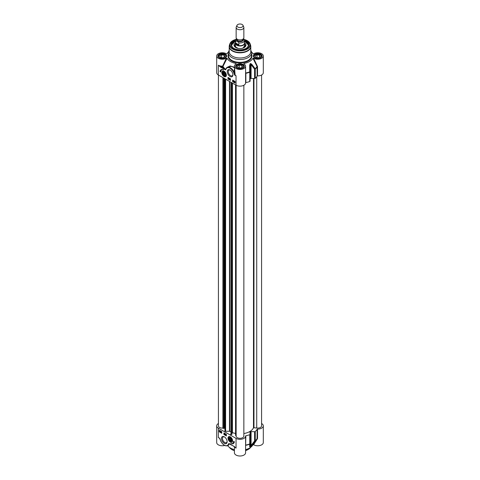 <?xml version="1.0" encoding="UTF-8"?>
<svg xmlns="http://www.w3.org/2000/svg" width="480" height="480" viewBox="0 0 480 480"><rect width="100%" height="100%" fill="white"/><g stroke="black" fill="none" stroke-linecap="round" stroke-linejoin="round"><path stroke-width="0.72" d="M252.924 444.78L253.608 444.732L257.4 438.81L257.526 438.372L257.148 438.522A18.12 10.464 180 0 1 255.27 440.778A0.774 0.444 180 0 1 254.598 440.982A0.774 0.39 37 0 0 255.198 441.042A18.03 10.41 0 0 0 256.758 439.278L252.54 445.416A13.494 7.788 180 0 1 245.592 449.634M234.408 446.712L234.408 452.772A5.592 3.228 0 0 0 240 456A5.592 3.228 0 0 0 245.592 452.772L245.592 436.092A5.592 3.228 180 0 1 242.142 439.074A5.592 3.228 180 0 1 236.046 438.372L218.328 428.142A5.592 3.228 180 0 1 216.69 425.862A5.592 3.228 180 0 1 218.424 423.522M234.408 449.634A13.494 7.788 180 0 1 227.664 445.698M216.69 425.862L216.69 442.542A5.592 3.228 0 0 0 224.67 445.458M253.608 444.732A5.592 3.228 0 0 0 259.752 445.548A5.592 3.228 0 0 0 263.31 442.542L263.31 425.862A5.592 3.228 180 0 1 257.526 429.084L257.148 429.234A18.12 10.464 180 0 1 255.27 431.49A0.774 0.444 180 0 1 254.598 431.694L251.082 431.622A0.774 0.444 0 0 0 250.5 431.76A14.652 8.46 180 0 1 250.218 431.922A0.774 0.444 0 0 0 249.984 432.24A0.774 0.444 0 0 0 249.984 432.258L250.104 434.286A0.774 0.444 180 0 1 250.104 434.304A0.774 0.444 180 0 1 249.75 434.676A18.12 10.464 180 0 1 245.85 435.762L245.586 435.978A5.592 3.228 180 0 1 245.592 436.092M220.818 441.108L220.764 441.162C222.876 444.972 225.24 446.454 227.85 445.608A6.552 3.786 -120 0 0 228.918 444.3L229.008 443.79A0.384 0.336 160.2 0 1 229.26 443.82A18.012 10.398 0 0 0 229.572 443.952M234.228 446.466L229.008 443.79A0.384 0.306 -143 0 1 228.69 443.61L228.666 445.134L227.85 445.608M228.444 445.26L229.242 443.796M218.328 428.142L218.328 437.586L219.588 438.276L220.764 441.162L219.888 438.648A0.558 0.324 -120 0 0 219.444 438.072L218.328 437.586L219.444 438.072M219.792 438.594L220.458 440.34M219.588 438.276L219.888 438.648M234.054 446.478L229.038 443.556A0.642 0.372 -120 0 0 228.69 443.61M234.312 446.526L236.04 448.128L233.97 446.304M235.134 447.336L234.054 446.472M220.416 440.424L219.75 438.486M245.592 446.712L245.85 435.762M245.592 445.536A0.384 0.348 -176.5 0 1 245.856 445.284A18.03 10.41 0 0 0 249.702 444.216A0.774 0.708 2.6 0 0 250.104 443.598L249.984 446.166A0.774 0.72 3 0 0 249.984 446.112L250.104 443.574A0.774 0.444 180 0 1 250.104 443.592A0.774 0.444 180 0 1 249.75 443.964A0.774 0.336 69.8 0 1 249.702 444.216L249.648 446.724A0.774 0.72 3 0 0 249.984 446.166M257.4 438.81L257.064 438.804M257.148 429.234L257.052 438.822A18.03 10.41 0 0 1 256.758 439.278L257.076 438.792M254.598 431.694L254.598 440.982L251.082 445.476A0.774 0.384 39.4 0 0 251.634 445.578L255.198 441.042A0.774 0.528 -132.1 0 0 255.27 440.778L255.27 431.49M249.648 446.724L250.152 446.898A14.562 8.406 0 0 0 250.44 446.73L251.634 445.578M251.082 431.622L251.082 445.476L250.5 446.478A14.652 8.46 180 0 1 250.218 446.64L249.984 446.112M230.298 436.83A3.216 1.86 -120 0 0 229.482 436.536A3.216 1.86 -120 0 0 228.144 439.074A3.216 1.86 -120 0 0 230.964 442.356A3.216 1.86 -120 0 0 232.422 441.624A3.216 1.86 -120 0 0 230.298 436.83M224.298 436.824A3.996 2.31 -120 0 0 221.472 438.456A3.996 2.31 -120 0 0 224.298 443.352A3.996 2.31 -120 0 0 227.124 441.72A3.996 2.31 -120 0 0 224.298 436.824L224.298 436.824M234.384 441.816A5.55 3.204 60 0 1 233.292 443.61A5.55 3.204 60 0 1 230.742 443.46A4.626 2.67 -120 0 0 232.608 443.466A4.626 2.67 -120 0 0 233.568 441.348L234.384 441.816M221.736 433.254L219.282 431.838L219.282 430.266L221.736 431.682L221.736 433.254M226.368 435.93L223.914 434.514L223.914 432.942L226.368 434.358L226.368 435.93M223.914 434.514L226.368 435.618M224.19 433.098L224.19 434.358M225.906 434.046L226.176 434.88L225.744 435.108L225.504 434.25L225.978 434.526L225.744 435.108M225.576 433.902L225.192 434.79M224.964 433.548L224.598 433.722L224.898 433.656L224.898 434.604L224.598 433.722L225 433.524M225.066 433.602L224.898 434.604M225.504 434.25L225.87 434.07M225.906 434.532L225.576 434.724L226.074 434.826M219.282 431.838L221.736 432.942M219.552 430.422L219.552 431.682M221.736 432.708L221.118 432.438L221.718 431.91M221.562 431.652L221.136 431.772L221.658 432.066L221.256 432.408L221.658 432.75M221.568 431.562L221.58 432.222L221.82 431.97M221.424 432.312L221.736 432.492M220.758 431.778L220.752 431.28L221.034 432.108L220.494 431.832L221.088 431.958M220.704 431.652L221.052 431.508M220.914 431.184L221.196 432.018L220.758 432.246M220.404 431.1L220.56 431.454L220.008 431.814L219.612 431.1L220.404 431.1L220.008 431.814M220.17 430.74L219.774 431.004L220.422 430.986M221.13 432.366L221.406 431.754M221.136 431.772L221.544 431.574M221.736 432.018L221.406 432.318M220.506 431.382L220.896 431.196M219.612 431.1L220.134 430.758M220.236 431.226L220.002 431.706L220.236 431.226M220.188 431.13L219.774 431.43L220.188 431.13M220.242 431.244L219.9 431.622M232.032 443.664A5.55 3.204 -120 0 0 233.424 443.526M233.826 441.498A4.626 2.67 60 0 1 232.884 443.304A4.626 2.67 60 0 1 232.74 443.376M232.458 441.528A3.084 1.782 60 0 1 232.002 442.032A3.084 1.782 60 0 1 231.102 442.14A3.084 1.782 60 0 1 230.376 441.834M228.282 438.204A3.084 1.782 60 0 1 228.918 436.692A3.084 1.782 60 0 1 229.584 436.554M230.706 441.228A1.968 1.134 -120 0 0 230.916 441.252A1.968 1.134 -120 0 0 231.684 440.262A1.968 1.134 -120 0 0 230.298 437.85A1.968 1.134 -120 0 0 228.918 438.906A1.968 1.134 -120 0 0 230.706 441.228M231.684 440.19A1.794 1.032 60 0 1 230.982 441.024A1.794 1.032 60 0 1 230.418 440.85A1.794 1.032 60 0 1 230.358 440.814M229.152 438.726A1.794 1.032 60 0 1 229.152 438.654A1.794 1.032 60 0 1 230.358 437.892M230.808 440.934A1.62 0.936 60 0 1 230.298 440.778A1.62 0.936 60 0 1 229.152 438.798A1.62 0.936 60 0 1 230.118 438.048A1.62 0.936 60 0 1 231.384 439.686A1.62 0.936 60 0 1 230.808 440.934M231.078 439.968L230.646 440.472L229.86 439.962L229.512 438.948L229.944 438.444L230.73 438.954L231.078 439.968M229.512 438.948L230.154 438.576M229.86 439.962L230.88 439.374M227.112 441.414A3.3 1.908 60 0 1 226.44 442.662A3.3 1.908 60 0 1 223.14 440.76A3.3 1.908 60 0 1 223.14 436.944A3.3 1.908 60 0 1 224.556 436.986M261.576 423.522A5.592 3.228 180 0 1 263.31 425.862M235.53 42.63A4.626 2.67 0 0 0 235.374 43.314A4.626 2.67 0 0 0 236.73 45.198A4.626 2.67 0 0 0 241.77 45.78A4.626 2.67 0 0 0 244.626 43.314A4.626 2.67 0 0 0 244.47 42.63M237.018 25.32L236.274 26.94A3.858 2.226 0 0 0 236.142 27.51L236.142 37.674A3.858 2.226 0 0 0 237.276 39.252A3.858 2.226 0 0 0 241.476 39.732A3.858 2.226 0 0 0 243.858 37.674L243.858 27.51A3.858 2.226 0 0 0 243.726 26.94L242.982 25.32A3.084 1.782 0 0 0 240 24A3.084 1.782 0 0 0 237.018 25.32A3.084 1.782 0 0 0 237.822 27.042A3.084 1.782 0 0 0 241.542 27.324A3.084 1.782 0 0 0 242.982 25.32M244.326 39.738L243.504 38.604M238.878 44.838L236.838 44.67L235.674 42.984L235.674 41.034L237.276 41.25L238.878 42.888L238.878 44.838L235.674 42.984M236.448 38.544L235.53 40.386L235.53 43.092A4.47 2.58 0 0 0 236.838 44.916A4.47 2.58 0 0 0 241.71 45.48A4.47 2.58 0 0 0 244.47 43.092L244.47 40.386A4.47 2.58 0 0 1 238.878 42.888M236.142 27.51A3.858 2.226 0 0 0 237.276 29.082A3.858 2.226 0 0 0 241.476 29.568A3.858 2.226 0 0 0 243.858 27.51M224.082 75.486A1.968 1.134 -120 0 0 225.444 74.982A1.968 1.134 -120 0 0 225.468 74.682A1.968 1.134 -120 0 0 224.082 72.27A1.968 1.134 -120 0 0 222.69 73.074A1.968 1.134 -120 0 0 224.082 75.486M224.142 75.234A1.794 1.032 -120 0 0 224.202 75.27A1.794 1.032 -120 0 0 225.468 74.61M224.142 72.312A1.794 1.032 -120 0 0 222.936 73.074A1.794 1.032 -120 0 0 222.936 73.152M224.202 75.27L224.082 75.198A1.62 0.936 60 0 1 222.936 73.218A1.62 0.936 60 0 1 224.082 72.558A1.62 0.936 60 0 1 225.222 74.538A1.62 0.936 60 0 1 224.082 75.198L224.202 75.27M226.242 75.948A3.084 1.782 60 0 1 225.786 76.452A3.084 1.782 60 0 1 224.244 76.302A3.084 1.782 60 0 1 224.16 76.254M222.066 72.624A3.084 1.782 60 0 1 222.702 71.112A3.084 1.782 60 0 1 223.368 70.974M224.082 76.506A3.216 1.86 -120 0 0 226.206 76.044A3.216 1.86 -120 0 0 225.69 72.948A3.216 1.86 -120 0 0 223.266 70.956A3.216 1.86 -120 0 0 221.844 73.062A3.216 1.86 -120 0 0 224.082 76.506M224.76 74.724L224.082 74.784L223.398 73.938L223.398 73.032L224.082 72.972L224.76 73.818L224.76 74.724M224.082 74.784L224.76 74.394M223.398 73.938L224.394 73.362M225.744 69.186L226.008 68.718L225.54 69.27A18.012 10.398 180 0 1 222.966 66.45L222.618 66.144L222.642 66.684L222.966 66.45L227.076 58.236L226.392 58.188A5.592 3.228 180 0 1 220.248 59.004A5.592 3.228 180 0 1 216.69 55.998L216.69 72.684A5.592 3.228 0 0 0 218.328 74.964L236.046 85.194L236.046 75.75L234.762 74.682L234.03 71.958A6.552 3.786 -120 0 0 227.076 67.416A6.552 3.786 -120 0 0 226.008 68.724L225.438 69.432L218.328 65.208L220.404 67.032L225.336 69.774A0.642 0.372 -120 0 0 225.684 69.726L225.99 69.138A6.168 3.564 60 0 1 229.428 67.896A6.168 3.564 60 0 1 233.538 72.18L234.486 74.688A0.558 0.324 -120 0 0 234.93 75.264L236.046 75.75L234.93 75.264M230.076 76.512A3.996 2.31 -120 0 0 232.902 74.88A3.996 2.31 -120 0 0 230.076 69.984A3.996 2.31 -120 0 0 227.25 71.616A3.996 2.31 -120 0 0 230.076 76.512M219.99 71.52A5.55 3.204 60 0 1 221.082 69.726A5.55 3.204 60 0 1 223.632 69.876A4.626 2.67 -120 0 0 221.766 69.87A4.626 2.67 -120 0 0 220.806 71.988L219.99 71.52L220.818 71.682M232.638 80.082L235.092 81.498L235.092 83.07L232.638 81.654L232.638 80.082M228.006 77.406L230.46 78.822L230.46 80.394L228.006 78.978L228.006 77.406M228.276 77.562L228.276 78.822L230.46 80.082M228.582 78.234L229.014 78.006L229.284 78.456L228.852 79.068L228.582 78.234L229.122 78.546L228.852 79.068M229.404 78.42L229.248 79.308M229.692 78.606L230.16 79.284L229.692 79.554L229.692 78.606L229.758 79.59L230.16 79.398M229.014 78.486L228.684 78.294L228.852 78.582L229.014 78.102M232.914 80.238L232.914 81.498L235.092 82.752M232.938 80.46L233.478 80.772L233.19 81.552L232.938 81.144L233.34 80.796L232.938 80.46L233.64 80.676L233.358 81.366M234 80.964L233.838 81.93L233.562 81.102L233.838 80.964L233.886 81.558M233.868 81.516L234.198 81.696M233.562 81.102L234 80.868L234.096 81.378M234.198 81.66L234.99 81.66L234.588 82.374L234.198 81.66L235.002 81.546M234.99 81.66L234.75 82.278L235.146 82.014M234.204 81.762L233.838 81.93M235.092 82.044L234.588 82.374M234.36 81.984L234.588 81.504L234.36 81.984M234.402 82.08L235.032 81.954M221.22 69.654A5.55 3.204 -120 0 0 220.266 71.358M221.91 69.798A4.626 2.67 60 0 1 222.042 69.714A4.626 2.67 60 0 1 222.618 69.516M244.11 64.044L243.87 63.462L243.792 63.858A5.592 3.228 180 0 1 245.592 66.228A5.592 3.228 180 0 1 240 69.456A5.592 3.228 180 0 1 234.408 66.228L235.098 74.73L234.486 74.688M234.612 67.818L234.024 71.958L233.538 72.18M234.408 67.674L231.666 66.45L228.78 66.546L227.076 67.416L225.99 69.138M226.008 68.718L225.612 69.408A0.384 0.306 37 0 0 225.684 69.726M226.332 68.07L225.336 69.774M220.404 67.032L220.674 66.564A5.976 3.45 0 0 0 222.642 66.684A18.354 10.596 0 0 0 224.118 68.55L223.848 69.018M234.408 67.242L230.04 65.958L226.41 67.974M234.408 66.228A5.592 3.228 180 0 1 236.208 63.858L236.13 63.462L235.89 64.038M236.208 63.858L236.13 63.462A13.494 7.788 0 0 1 227.076 58.236M228.558 51.87A13.494 7.788 0 0 0 227.46 53.124A13.494 7.788 0 0 0 227.076 53.766L227.046 53.808M216.69 55.998A5.592 3.228 180 0 1 220.248 52.992A5.592 3.228 180 0 1 226.392 53.814L227.058 53.784M252.954 53.808L253.608 53.814A5.592 3.228 180 0 1 259.752 52.992A5.592 3.228 180 0 1 263.31 55.998A5.592 3.228 180 0 1 259.752 59.004A5.592 3.228 180 0 1 253.608 58.188L252.924 58.236A13.494 7.788 0 0 1 243.87 63.462L243.792 63.858M251.442 51.87A13.494 7.788 0 0 1 252.54 53.124A13.494 7.788 0 0 1 252.924 53.766L252.942 53.784M229.206 50.454A11.568 6.678 0 0 0 228.432 52.854A11.568 6.678 0 0 0 231.822 57.57A11.568 6.678 0 0 0 244.428 59.022A11.568 6.678 0 0 0 251.568 52.854A11.568 6.678 0 0 0 250.794 50.454M226.056 56.958A3.858 2.226 0 0 0 226.134 56.502A3.858 2.226 0 0 0 225.006 54.93A3.858 2.226 0 0 0 224.922 54.882M219.642 54.882A3.858 2.226 0 0 0 219.552 54.93A3.858 2.226 0 0 0 218.424 56.502A3.858 2.226 0 0 0 218.508 56.958M219.72 57.792A3.624 2.094 180 0 1 219.72 54.834A3.624 2.094 180 0 1 224.844 54.834A3.624 2.094 180 0 1 224.844 57.792A3.624 2.094 180 0 1 219.72 57.792M222.972 57.804L220.392 57.402L219.702 55.914L221.592 54.822L224.172 55.224L224.862 56.712L222.972 57.804M224.172 55.224L224.172 57.114M221.592 54.822L221.592 57.588M243.774 67.188A3.858 2.226 0 0 0 243.858 66.732A3.858 2.226 0 0 0 242.724 65.16A3.858 2.226 0 0 0 242.64 65.112M237.36 65.112A3.858 2.226 0 0 0 237.276 65.16A3.858 2.226 0 0 0 236.142 66.732A3.858 2.226 0 0 0 236.226 67.188M237.438 68.022A3.624 2.094 180 0 1 237.438 65.064A3.624 2.094 180 0 1 242.562 65.064A3.624 2.094 180 0 1 242.562 68.022A3.624 2.094 180 0 1 237.438 68.022M240.69 68.034L238.11 67.632L237.42 66.144L239.31 65.052L241.89 65.454L242.58 66.942L240.69 68.034M241.89 65.454L241.89 67.344M239.31 65.052L239.31 67.818M261.492 56.958A3.858 2.226 0 0 0 261.576 56.502A3.858 2.226 0 0 0 260.448 54.93A3.858 2.226 0 0 0 260.358 54.882M255.078 54.882A3.858 2.226 0 0 0 254.994 54.93A3.858 2.226 0 0 0 253.866 56.502A3.858 2.226 0 0 0 253.944 56.958M255.156 57.792A3.624 2.094 180 0 1 255.156 54.834A3.624 2.094 180 0 1 260.28 54.834A3.624 2.094 180 0 1 260.28 57.792A3.624 2.094 180 0 1 255.156 57.792M258.408 57.804L255.828 57.402L255.138 55.914L257.028 54.822L259.608 55.224L260.298 56.712L258.408 57.804M259.608 55.224L259.608 57.114M257.028 54.822L257.028 57.588M250.104 78.822A0.774 0.444 180 0 1 250.218 78.744A14.652 8.46 0 0 0 250.5 78.582A0.774 0.444 180 0 1 251.082 78.444L254.598 78.516A0.774 0.444 0 0 0 255.27 78.312A18.12 10.464 0 0 0 257.148 76.056L257.526 75.906L257.526 66.618L253.608 58.188M257.526 75.906A5.592 3.228 0 0 0 263.31 72.684L263.31 55.998M257.4 66.18L257.052 66.48L257.148 76.056M252.924 58.236L257.052 66.48A18.03 10.41 180 0 1 255.198 68.706A0.774 0.372 143.8 0 1 254.598 69.228A0.774 0.444 0 0 0 255.27 69.024A0.774 0.528 -132.1 0 0 255.198 68.706L251.634 64.104A0.774 0.36 141.6 0 1 251.082 64.59L254.598 69.228L254.598 78.516M245.592 72.99L245.592 69.858M245.592 73.476L245.856 72.948A18.03 10.41 180 0 0 249.702 71.88A0.774 0.336 69.8 0 1 249.75 72.21A0.774 0.444 0 0 0 250.104 71.838A0.774 0.444 0 0 0 250.104 71.82L249.702 71.88L249.648 65.25L250.218 64.026A14.652 8.46 0 0 0 250.5 63.864L251.082 64.59L251.082 78.444M226.392 58.188L222.618 66.144A5.592 3.228 180 0 1 218.328 65.208L218.328 74.964M251.634 64.104L250.44 63.534A14.562 8.406 180 0 1 250.152 63.696L249.648 65.25M232.89 74.574A3.3 1.908 60 0 1 232.218 75.828A3.3 1.908 60 0 1 230.568 75.66A3.3 1.908 60 0 1 228.408 72.75A3.3 1.908 60 0 1 228.918 70.104A3.3 1.908 60 0 1 230.334 70.146M229.284 45.852A10.794 6.234 0 0 0 229.206 46.596L229.206 51.762A10.794 6.234 0 0 0 232.368 56.166A10.794 6.234 0 0 0 244.128 57.516A10.794 6.234 0 0 0 250.794 51.762L250.794 46.596A10.794 6.234 0 0 0 250.716 45.852M235.53 40.248A8.868 5.118 0 0 0 233.73 48.288A8.868 5.118 0 0 0 246.27 48.288A8.868 5.118 0 0 0 244.47 40.248M233.868 48.366A8.484 4.896 180 0 1 231.516 44.982A8.484 4.896 180 0 1 235.53 40.824M244.47 40.824A8.484 4.896 180 0 1 248.484 44.982A8.484 4.896 180 0 1 246.132 48.366M244.47 41.016L248.478 45.108A8.484 4.896 0 0 0 245.94 41.742M234.06 41.742A8.484 4.896 0 0 0 231.522 45.108L235.53 41.016M235.434 42.882A5.976 3.45 0 0 0 234.024 45.18A5.976 3.45 0 0 0 237.768 48.306A5.976 3.45 0 0 0 244.224 47.55A5.976 3.45 0 0 0 245.976 45.18A5.976 3.45 0 0 0 244.566 42.882M235.374 44.52A5.166 2.982 0 0 0 234.996 45.108A5.166 2.982 0 0 0 235.71 47.508M244.29 47.508A5.166 2.982 0 0 0 245.004 45.108A5.166 2.982 0 0 0 244.626 44.52M245.592 82.764L245.85 82.584A18.12 10.464 0 0 0 249.75 81.498A0.774 0.444 0 0 0 250.104 81.126A0.774 0.444 0 0 0 250.104 81.108L250.104 71.85A0.774 0.774 0 0 0 250.104 71.82L249.984 65.226L250.104 71.82M236.046 85.194A5.592 3.228 0 0 0 242.142 85.896A5.592 3.228 0 0 0 245.592 82.914A5.592 3.228 0 0 0 245.586 82.8M243.858 433.554A13.878 8.01 0 0 0 253.488 427.746L256.722 428.01A3.858 2.226 0 0 0 261.576 425.862L261.576 75.018M236.142 85.248L236.142 436.092A3.858 2.226 0 0 0 240 438.318A3.858 2.226 0 0 0 243.858 436.092L243.858 85.248M235.62 435.21A0.618 0.354 0 0 0 235.962 435.672L236.142 435.714M232.134 433.182L232.44 432.738L235.572 433.47M230.604 434.184L230.604 434.172A0.618 0.354 0 0 0 230.988 434.514L231.102 434.538A0.618 0.354 0 0 0 231.9 434.34L232.134 82.932M224.97 430.734A0.618 0.354 0 0 0 224.97 430.998L225.012 431.064A0.618 0.354 0 0 0 225.606 431.286L229.776 431.28A13.878 8.01 0 0 0 230.604 431.76M224.376 427.92L224.922 427.794M218.424 75.018L218.424 425.862A3.858 2.226 0 0 0 222.906 428.058L223.002 428.19A0.618 0.354 0 0 0 223.806 428.388L224.376 428.256L224.376 78.456M232.44 432.738L232.44 83.112M222.906 428.058L222.906 77.61M232.092 449.622A11.178 6.456 0 0 0 234.408 450.648M245.592 450.648A11.178 6.456 0 0 0 248.04 449.544M234.408 450.594A11.568 6.678 180 0 1 231.822 449.466A11.568 6.678 180 0 1 229.314 447.3M250.686 447.3A11.568 6.678 180 0 1 245.592 450.594M228.39 444.198A6.168 3.564 60 0 1 224.946 445.44A6.168 3.564 60 0 1 220.836 441.156M230.532 444.312L229.038 443.556M234.804 447.036A5.592 3.228 0 0 0 236.046 448.128L236.046 438.372M245.592 445.23L245.85 445.05A18.12 10.464 180 0 0 249.75 443.964L249.75 434.676M250.44 446.73A0.774 0.45 -120.7 0 0 250.5 446.478L250.5 431.76M250.218 431.922L250.218 446.64A0.774 0.438 60.7 0 1 250.152 446.898M230.892 442.026A2.85 1.65 -120 0 0 231.666 438.54A2.85 1.65 -120 0 0 228.33 437.802A2.85 1.65 -120 0 0 230.892 442.026M257.526 438.372L257.526 429.084M238.422 39.708A3.048 1.758 0 0 0 241.578 39.708M243.048 39.042L243.048 39.378A3.048 1.758 180 0 1 241.164 41.004A3.048 1.758 180 0 1 237.846 40.62A3.048 1.758 180 0 1 236.952 39.378L236.952 39.042M236.856 38.958A3.354 1.938 0 0 0 237.63 40.998A3.354 1.938 0 0 0 241.806 41.262A3.354 1.938 0 0 0 243.144 38.958M243.276 38.85A3.546 2.046 180 0 1 241.968 41.334A3.546 2.046 180 0 1 237.492 41.076A3.546 2.046 180 0 1 236.724 38.85M235.53 40.386A4.47 2.58 0 0 0 235.674 41.034M226.056 75.48A2.85 1.65 -120 0 0 224.346 71.724A2.85 1.65 -120 0 0 222.066 72.564A2.85 1.65 -120 0 0 224.082 76.206A2.85 1.65 -120 0 0 226.056 75.48M254.64 57.78A4.356 2.514 0 0 0 261.93 56.652A4.356 2.514 0 0 0 256.59 53.568A4.356 2.514 0 0 0 254.64 57.78M219.198 57.78A4.356 2.514 0 0 0 226.488 56.652A4.356 2.514 0 0 0 221.154 53.568A4.356 2.514 0 0 0 219.198 57.78M236.922 68.01A4.356 2.514 0 0 0 244.206 66.882A4.356 2.514 0 0 0 238.872 63.798A4.356 2.514 0 0 0 236.922 68.01M228.432 54.258A11.952 6.9 0 0 0 231.552 60.876A11.952 6.9 0 0 0 245.94 61.986A11.952 6.9 0 0 0 251.568 54.258M251.568 52.854L251.568 55.686A11.568 6.678 180 0 1 244.428 61.854A11.568 6.678 180 0 1 231.822 60.408A11.568 6.678 180 0 1 228.432 55.686L228.432 52.854M253.746 56.316A3.972 2.292 180 0 1 257.718 54.024A3.972 2.292 180 0 1 261.69 56.316C262.716 56.628 259.164 59.664 254.832 57.756L253.746 56.316M236.028 66.546A3.972 2.292 180 0 1 240 64.254A3.972 2.292 180 0 1 243.972 66.546C244.998 66.858 241.446 69.894 237.114 67.986L236.028 66.546M218.31 56.316A3.972 2.292 180 0 1 222.282 54.024A3.972 2.292 180 0 1 226.254 56.316C227.28 56.628 223.728 59.664 219.396 57.756L218.31 56.316M257.526 66.618L257.148 66.768A18.12 10.464 0 0 1 255.27 69.024L255.27 78.312M245.85 82.584L245.85 73.296A18.12 10.464 0 0 0 249.75 72.21L249.75 81.498M250.152 63.696A0.774 0.438 60.7 0 1 250.218 64.026L250.218 66.618M250.5 78.582L250.5 63.864A0.774 0.45 -120.7 0 0 250.44 63.534M250.218 78.744L250.218 64.026M232.368 51A10.794 6.234 0 0 0 244.128 52.35A10.794 6.234 0 0 0 250.794 46.596L250.548 45.096A10.74 6.204 0 0 1 245.034 51.744A10.74 6.204 0 0 1 232.404 50.652A10.74 6.204 0 0 1 229.452 45.096L229.206 46.596A10.794 6.234 0 0 0 232.368 51M232.722 49.104A10.29 5.94 0 0 0 244.824 50.148A10.29 5.94 0 0 0 250.104 43.776A10.29 5.94 0 0 0 244.278 39.498A9.918 5.73 0 0 1 248.1 47.976A9.918 5.73 0 0 1 232.986 48.72A9.918 5.73 0 0 1 235.722 39.498A10.29 5.94 0 0 0 229.896 43.776A10.29 5.94 0 0 0 232.722 49.104M246.072 48.396A8.328 4.806 0 0 0 244.47 41.052M235.53 41.052A8.328 4.806 0 0 0 233.928 48.396M245.79 45.966A5.922 3.42 0 0 0 244.686 44.592M235.314 44.592A5.922 3.42 0 0 0 234.21 45.966M234.996 45.108L234.63 45.936A5.544 3.204 0 0 0 234.48 46.428M245.52 46.428A5.544 3.204 0 0 0 245.37 45.936L245.004 45.108M235.374 44.994A4.86 2.802 0 0 0 237.366 48.204M242.634 48.204A4.86 2.802 0 0 0 243.432 47.832A4.86 2.802 0 0 0 244.626 44.994M243.858 47.556A4.632 2.676 0 0 0 244.626 45.96M235.374 45.96A4.632 2.676 0 0 0 236.142 47.556M256.722 428.01L256.722 76.71M253.962 427.584L253.962 78.504M253.488 427.746L253.488 78.492M235.962 435.672L235.962 85.146M231.9 434.34L231.9 82.8M231.102 434.538L231.102 82.338M230.988 434.514L230.988 82.272M229.776 431.28L229.776 81.57M229.476 431.208L229.476 81.402M225.606 431.286L225.606 79.164M225.012 431.064L225.012 78.822M224.97 430.998L224.97 78.798M223.806 428.388L223.806 78.126M223.002 428.19L223.002 77.664M229.206 447.216L231.9 449.646L234.408 450.744M250.794 447.216L245.592 450.744M228.918 436.692C228.162 437.406 226.992 439.59 231.006 442.158L232.002 442.032M244.626 46.188L244.626 43.314M235.374 46.188L235.374 43.314M244.236 39.414L244.47 40.386M222.702 71.112C222.096 72.06 220.746 73.116 224.13 76.314L225.786 76.452M226.134 56.808L226.134 56.502M218.424 56.808L218.424 56.502M243.858 67.038L243.858 66.732M236.142 67.038L236.142 66.732M261.576 56.808L261.576 56.502M253.866 56.808L253.866 56.502M227.46 53.124L226.95 53.868M252.54 53.124L253.05 53.868M235.764 39.402L229.896 43.776L229.452 45.096M244.236 39.402L250.104 43.776L250.548 45.096M244.584 45.702L243.318 47.82L241.914 48.378M235.416 45.702L235.758 47.052L238.086 48.378M250.104 81.126L250.104 71.838M245.592 82.914L245.592 66.228M235.572 435.342L235.572 84.924M224.922 430.866L224.922 78.774"/></g></svg>
